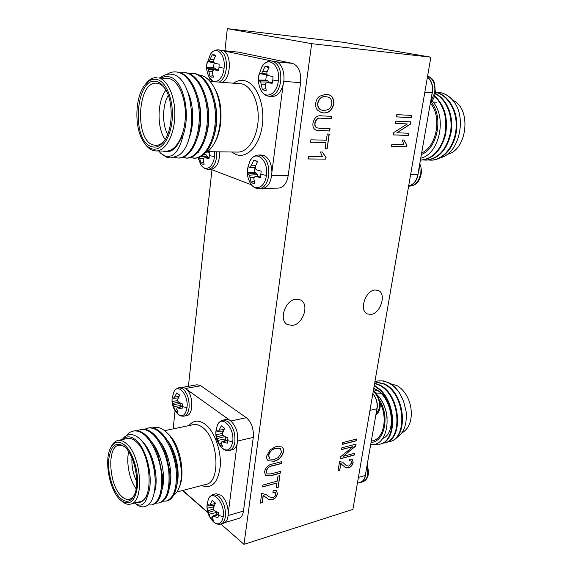 <?xml version="1.0" encoding="UTF-8"?>
<svg xmlns="http://www.w3.org/2000/svg" width="573" height="573" viewBox="0 0 573 573"><rect width="100%" height="100%" fill="white"/><g stroke="black" fill="none" stroke-linecap="round" stroke-linejoin="round"><path stroke-width="0.86" d="M368.382 474.215L368.597 472.037L367.214 464.495M380.057 407.783L380.293 404.753L378.481 396.989L380.293 404.753L380.057 407.84C379.326 411.285 377.929 413.699 375.852 415.074M216.3 429.592L217.146 425.94C221.006 413.67 234.937 427.494 232.702 441.862C230.855 450.185 227.173 452.118 221.651 447.649C217.131 442.528 215.24 436.898 215.985 430.746L215.992 431.791L216.537 429.349L217.525 431.412L223.391 430.975M218.37 431.519L221.357 425.839L224.659 428.275L222.718 432.758L222.711 434.771L223.885 436.175L227.968 437.894L227.309 443.187L221.858 441.733L221.465 442.965L222.41 446.582L219.137 444.082L215.906 434.578L215.992 431.791M213.328 494.47L216.064 493.733L221.285 495.323C225.583 499.448 227.918 505.314 228.283 512.928C228.154 518.665 226.579 522.118 223.542 523.278L220.806 524.094C223.234 523.249 224.752 520.735 225.368 516.545C225.855 508.022 223.577 501.203 218.542 496.082L213.328 494.47C210.635 495.516 208.909 497.35 208.149 499.978L208.149 499.978C211.609 487.974 225.411 502.765 223.255 516.617C221.772 523.801 218.578 525.606 213.686 522.039L213.686 522.039C208.558 516.91 206.373 511.009 207.147 504.333L207.139 505.529L207.655 503.237L208.572 505.594L209.381 505.837L214.538 504.992M209.381 505.837L212.282 500.394L215.455 503.101L213.564 507.47L213.557 509.447L214.689 510.887L218.65 512.72L218.019 517.741L212.741 516.058L212.375 517.154L213.321 520.47L210.176 517.706L207.061 508.201L207.139 505.529M215.985 430.746L217.146 425.94C218.127 422.981 220.104 421.04 223.076 420.116L227.789 421.377C233.025 426.104 235.388 432.923 234.866 441.84C234.135 446.718 232.316 449.59 229.408 450.442L232.194 449.784C234.457 449.168 236.105 447.198 237.122 443.874C238.798 434.291 236.62 426.591 230.59 420.783L186.999 389.64C193.602 396.38 193.323 414.938 186.676 415.611L183.962 416.163C186.712 415.425 188.41 412.596 189.069 407.69C189.462 399.266 187.357 392.956 182.751 388.745L178.998 387.685C176.362 388.48 174.622 389.998 173.777 392.233C177.687 382.306 188.768 394.912 187.013 407.682C185.494 415.532 182.329 417.574 177.523 413.799L177.523 413.799C173.333 409.194 171.535 404.044 172.115 398.342L172.552 396.473L173.282 398.256L178.303 397.956M173.991 398.299L176.742 392.942L179.643 395.076L177.823 399.281L177.802 401.157L178.862 402.439L182.594 403.979L182.056 409L177.107 407.761L176.799 408.957L177.802 412.438L174.93 410.239L172.036 401.429L172.093 398.808M259.039 188.768C255.186 188.624 252.156 186.526 249.943 182.472L249.943 182.472C254.634 192.091 265.091 187.887 266.388 175.374C268.794 159.788 255.422 148.994 249.756 161.407L249.756 161.407C251.941 157.274 254.949 155.147 258.774 155.011L260.722 155.355C266.703 158.442 269.374 165.174 268.723 175.567C267.312 183.747 264.081 188.145 259.039 188.768L261.99 188.71C267.978 187.693 271.287 182.164 271.917 172.115L283.083 84.911C280.784 92.489 277.174 96.35 272.254 96.479L269.253 96.285C275.14 95.884 278.965 90.842 280.727 81.165C281.422 70.235 278.643 63.553 272.39 61.132L271.674 61.017C267.634 60.817 264.296 62.887 261.653 67.227L261.653 67.227C268.021 55.166 280.749 65.172 278.328 80.893C276.852 95.261 264.49 100.189 260.221 88.679L260.221 88.679C258.595 84.611 258.029 80.542 258.53 76.496L259.325 73.466L267.863 75.249M268.737 67.829L265.134 66.325L268.085 66.59L269.081 67.184L266.889 72.241L266.896 74.397L268.264 75.579L272.977 76.61L272.841 80.034L272.139 83.321L267.398 82.648L265.815 83.221L265.306 85.155L266.23 90.362L264.217 90.333L262.327 89.381L260.651 81.975L258.53 80.062L258.659 76.703M257.349 161.572L253.689 160.347L255.637 160.569L257.456 161.665L255.329 166.571L255.336 168.691L256.654 169.937L261.195 171.169L260.407 177.494L255.83 176.606L254.312 177.007L253.839 178.747L254.77 183.51L252.843 183.238L251.038 182.092L249.377 175.173L247.393 172.695L248.145 166.478L249.391 167.323L255.314 167.996M219.366 82.068C223.076 79.848 225.397 75.307 226.335 68.445C226.865 58.253 224.415 52.071 219.001 49.901L218.456 49.815C215.068 49.772 212.397 51.248 210.441 54.256L210.441 54.256C216.207 44.93 225.898 54.528 224.064 68.173C222.961 80.764 213.263 86.194 209.073 77.04L209.073 77.04C207.061 72.9 206.28 68.696 206.731 64.42L207.311 61.483L214.546 63.001M215.405 56.018L212.275 54.736L214.739 54.901L215.692 55.488L213.65 60.179L213.643 62.185L214.861 63.274L219.115 64.205L219.022 67.392L218.442 70.465L214.166 69.87L212.776 70.422L212.375 72.241L213.392 77.119L211.652 77.133L210.019 76.273L208.307 69.34L206.674 67.643L206.753 64.513M214.517 151.766L214.424 156.522C213.435 167.645 205.113 172.265 200.765 164.508L198.079 157.747M206.989 151.931L209.618 152.611L208.98 158.542L204.833 157.754L203.494 158.162L203.129 159.81L204.138 164.301L202.47 164.1L200.894 163.069L199.368 157.296M373.116 444.369L380.114 444.104C399.023 440.924 395.85 395.728 374.699 386.016L374.212 385.758M379.498 444.268C398.378 441.095 395.255 395.964 374.14 386.173M395.513 438.409C403.671 433.962 407.195 424.944 406.099 411.35L403.471 400.835L399.496 392.978C396.523 388.473 393.092 385.142 389.203 382.979L383.566 380.93L377.636 381.009L374.943 381.718M399.496 392.978C396.251 388.394 392.684 385.085 388.795 383.065C384.934 381.038 381.009 380.393 377.034 381.131M387.083 442.055L389.855 441.511C408.828 438.295 405.72 393.529 384.547 383.953L374.907 381.718M389.253 441.668C408.22 438.46 405.111 393.665 383.939 384.082L374.885 381.819M382.205 443.344L385.006 442.8C403.951 439.606 400.806 394.625 379.648 384.977L374.663 383.108M384.397 442.958C403.335 439.77 400.19 394.761 379.032 385.106L374.62 383.373M401.852 432.973C409.516 428.425 412.51 419.83 410.827 407.188L409.645 402.468C406.945 394.561 402.74 388.96 397.017 385.65L390.449 383.717M403.471 400.835L406.099 411.35M380.214 403.256C387.985 418.068 383.674 438.617 372.615 440.852L371.283 441.196M371.075 442.406C384.497 442.005 389.934 416.85 379.734 400.477M377.471 395.162C393.787 411.966 387.857 447.198 370.724 444.419M376.683 390.213L373.904 391.323M375.738 392.928L380.708 393.264M381.976 393.758L383.008 394.288M409.645 402.468L410.827 407.188M372.88 393.479C377.091 398.908 378.302 404.846 376.511 411.278L365.724 473.033C365.459 478.147 363.697 481.306 360.424 482.509L358.719 482.738M144.611 429.292L147.684 428.124C151.243 427.487 154.81 428.532 158.37 431.261C166.865 437.478 174.822 454.905 176.169 470.218C177.243 487.802 173.956 498.08 166.292 501.06L162.983 501.217M147.684 428.124L148.586 427.938C152.146 427.3 155.713 428.346 159.28 431.068C166.593 437.027 171.986 446.811 175.467 460.413L176.19 463.865C179.764 482.301 175.324 499.226 167.187 500.823L166.292 501.06M122.207 439.57C126.518 433.682 131.819 432.98 138.129 437.471C142.885 441.246 146.939 447.363 150.276 455.822C153.192 463.593 154.832 471.593 155.197 479.816C155.283 496.161 151.523 505.178 143.923 506.861C141.123 507.041 138.272 505.952 135.378 503.595L134.684 503.03C140.714 507.399 145.026 504.877 147.619 495.48C154.252 481.098 147.325 448.953 135.858 440.028C130.923 436.01 126.569 435.817 122.801 439.448M126.296 435.666C128.216 433.209 130.494 431.691 133.129 431.104C136.646 430.481 140.17 431.555 143.701 434.327C152.117 440.658 160.039 458.314 161.421 473.807C162.553 491.591 159.351 501.962 151.809 504.913L148.192 504.992M133.129 431.104L134.053 430.917C137.57 430.287 141.094 431.362 144.625 434.133C150.054 438.438 154.624 445.629 158.349 455.7L162.574 476.099C163.155 492.608 159.874 502.127 152.726 504.67L151.809 504.913M137.341 430.803L140.449 429.607C143.988 428.976 147.533 430.029 151.079 432.787C159.53 439.054 167.474 456.602 168.842 472.002C169.945 489.686 166.693 500.014 159.093 502.979L155.741 503.115M140.449 429.607L141.359 429.421C144.905 428.79 148.45 429.843 151.995 432.594C158.048 437.407 162.94 445.45 166.671 456.731L169.715 471.378C170.976 489.349 167.731 499.806 159.996 502.736L159.093 502.979M130.565 504.104L140.013 501.64C154.266 499.749 151 452.957 135.729 441.403C132.807 438.932 130.007 437.958 127.321 438.495L117.88 440.479C120.538 439.942 123.317 440.931 126.21 443.438C141.366 455.127 144.683 502.27 130.565 504.104C127.965 504.741 125.279 503.946 122.493 501.719L121.197 500.673C129.992 506.188 135.443 501.117 137.549 485.474C138.616 470.748 132.528 451.853 124.721 445.114C118.948 440.479 114.278 441.339 110.711 447.692C103.949 459.646 109.199 489.679 119.886 499.506L121.197 500.673M166.234 432.099L168.634 434.355C179.593 443.889 185.695 472.789 179.514 486.656L178.848 488.311C185.294 473.871 178.382 442.621 166.242 432.099L164.895 430.917C160.598 427.53 156.536 426.534 152.697 427.931M173.547 495.351C175.71 493.998 177.48 491.648 178.848 488.311M125.093 447.262C122.866 445.543 120.724 444.899 118.683 445.314C106.714 446.79 108.899 485.045 121.497 496.225C124.219 498.839 126.862 499.842 129.434 499.248C131.468 498.703 133.18 497.128 134.562 494.528M136.13 488.776C129.477 479.952 126.017 462.583 128.689 451.717M131.955 457.913C131.546 466.25 133.129 474.143 136.718 481.607M120.029 497.901C112.709 490.789 107.538 473.312 108.669 459.976C110.682 445.522 115.947 441.095 124.463 446.682L124.57 446.775C134.533 454.776 140.299 483.462 134.204 495.351C130.551 502.277 125.831 503.13 120.029 497.901M186.977 389.619L185.473 388.258L181.713 387.205L178.998 387.685M188.438 73.33L194.168 73.509C206.122 76.223 216.078 97.109 215.376 118.855C214.854 141.338 204.883 158.076 193.896 158.177L190.472 157.618M191.948 73.158L195.164 73.588C207.118 76.295 217.074 97.166 216.365 118.898C215.842 141.366 205.857 158.084 194.863 158.184L193.896 158.177M194.376 158.169L190.952 157.46M160.325 77.799C164.028 74.705 167.91 73.559 171.979 74.361C194.985 77.119 198.616 143.93 178.203 155.641L170.768 157.976L166.378 157.117L160.949 153.557L158.764 150.993M178.203 155.641L170.998 157.976M166.764 74.411C169.794 72.499 172.853 71.668 175.925 71.904L178.124 72.262C189.971 74.984 199.905 96.142 199.282 118.188C198.852 140.979 189.047 157.94 178.203 158.041L174.693 157.432M175.925 71.904L179.141 72.341C190.995 75.063 200.93 96.207 200.299 118.231C199.862 141.008 190.05 157.955 179.199 158.048L178.203 158.041M180.431 72.728L186.204 72.893C198.1 75.607 208.049 96.629 207.383 118.525C206.903 141.166 197.019 158.012 186.096 158.112L182.629 157.525M183.99 72.535L187.199 72.972C199.11 75.686 209.059 96.687 208.386 118.568C207.906 141.187 198.007 158.019 187.077 158.119L186.096 158.112M186.59 158.105L183.116 157.36M155.877 150.95L166.177 151.093C175.56 151.408 184.456 136.438 185.301 117.637C186.261 98.85 178.769 81.001 169.293 78.63L158.843 77.878C168.254 80.256 175.71 98.255 174.794 117.2C173.991 136.166 165.182 151.265 155.877 150.95L152.382 150.255C149.689 149.188 147.24 147.082 145.041 143.959L144.059 142.555C146.151 145.535 148.486 147.533 151.05 148.55C160.247 152.332 170.353 139.447 172.108 120.387C173.999 101.378 166.743 81.932 157.181 79.532C152.662 78.437 148.522 80.299 144.761 85.126C134.519 97.811 134.254 129.412 144.059 142.555M160.949 153.557L165.697 156.236C173.633 157.69 179.442 150.685 183.116 135.221C191.189 113.21 183.088 79.353 169.45 76.882C166.757 76.188 164.107 76.517 161.507 77.885M214.281 87.755L215.57 90.212C223.406 104.408 222.639 130.415 214.187 143.558L213.443 144.776C222.252 131.088 222.833 103.269 214.281 87.755C210.663 81.029 206.323 76.911 201.273 75.4L198.673 74.92M205.571 152.783C208.486 151.236 211.108 148.565 213.443 144.776M165.755 89.675C163.549 86.358 161.07 84.303 158.341 83.508L156.637 83.214C137.556 80.85 134.369 139.404 152.862 144.854L155.727 145.42C159.058 145.442 162.123 143.594 164.938 139.876M165.167 139.504C156.73 127.908 157.081 101.228 165.977 90.068M168.304 95.347C162.295 105.339 162.023 124.226 167.645 134.519M151.229 146.523C130.723 140.306 135.98 74.841 156.995 81.645C160.089 82.548 162.861 84.962 165.303 88.908C173.533 101.536 172.996 129.011 164.465 140.593C160.411 146.23 156.006 148.199 151.229 146.523M283.098 84.847L283.091 84.911C285.927 74.748 281.859 62.421 275.42 61.411L271.674 61.017M271.917 172.187L271.924 172.115C271.538 163.319 268.794 157.74 263.687 155.383L261.732 155.054M222.274 82.276C230.761 78.795 231.943 55.087 223.735 50.904L218.456 49.815M210.721 169.293L210.979 169.307C216.73 168.111 219.617 162.288 219.638 151.838M296.033 299.213C285.225 299.815 278.342 320.465 287.51 324.605L292.33 325.407C303.181 324.497 309.785 303.948 300.445 299.937L296.033 299.213M374.993 289.988C365.338 290.482 358.913 310.659 367.314 313.911L370.903 314.419C380.587 313.653 386.796 293.62 378.273 290.454L374.993 289.988M427.465 76.889C432.414 81.337 433.804 87.669 431.634 95.877L418.39 171.649C417.674 179.786 414.422 184.599 408.642 186.075M447.205 154.345C467.353 150.384 471.908 108.347 452.706 100.196M436.239 102.302L432.952 102.008M421.391 154.481C437.557 148.629 443.824 116.262 431.068 102.094M432.021 100.955C447.835 116.563 439.212 154.567 420.74 158.191M430.352 103.197C442.292 116.52 436.755 146.81 421.664 152.912M440.701 157.654C459.374 153.349 467.575 116.448 452.656 100.132C449.218 96.135 445.228 93.65 440.701 92.69L438.159 92.346M420.41 160.082L421.112 160.089C432.866 159.108 440.966 150.806 445.414 135.171C448.394 118.582 444.806 105.489 434.656 95.913M420.475 160.082C432.099 159.129 440.171 150.95 444.677 135.55C447.778 119.155 444.39 106.069 434.52 96.293M452.656 100.132C448.917 96.035 444.791 93.542 440.272 92.654L435.673 92.274M428.432 160.01L431.268 160.175C443.631 160.111 455.155 146.738 456.681 128.839C458.35 111.527 448.537 94.746 435.838 92.31L435.509 92.246M430.638 160.168C442.943 160.103 454.425 146.838 456.029 129.032C457.755 111.778 448.158 94.982 435.501 92.325M423.354 159.96L426.219 160.132C439.033 158.907 447.363 149.524 451.202 131.983C453.701 115.617 446.947 99.115 435.308 93.449M425.581 160.125C438.259 158.936 446.56 149.689 450.493 132.392C453.1 116.161 446.704 99.738 435.258 93.693M319.541 96.235L325.951 94.237L327.942 94.524C332.104 95.44 334.059 98.649 333.808 104.15C332.003 110.403 328.573 113.325 323.523 112.91L321.453 112.609L317.514 110.181C315.974 108.369 315.394 105.991 315.759 103.068C316.217 100.103 317.471 97.825 319.541 96.235M310.552 142.219L310.888 139.812L326.345 140.213L327.247 133.96L329.26 134.025L327.119 148.837L325.106 148.801L326.001 142.584L310.552 142.219M342.396 444.39L342.704 442.564L356.965 438.918L356.657 440.723L342.396 444.39M395.313 123.403L395.685 121.147L410.741 121.848L410.34 124.212L396.867 132.8L408.814 133.215L408.442 135.429L393.415 134.934L393.809 132.535L407.331 123.94L395.313 123.403M270.091 449.805L276.014 446.51L281.859 446.919C283.255 447.907 283.807 449.533 283.52 451.796C281.959 457.018 278.829 460.176 274.116 461.258L268.293 460.742C266.961 459.775 266.431 458.192 266.717 455.993L270.091 449.805M262.62 486.978L262.885 485.066L277.275 481.105L277.991 476.134L279.875 475.619L278.17 487.422L276.293 487.952L277.003 482.996L262.62 486.978M396.387 116.899L396.76 114.636L411.829 115.431L411.45 117.666L396.387 116.899M243.998 544.35L352.889 509.39L430.867 57.171L311.676 43.684L243.998 544.35L220.856 524.08M263.279 495.48L262.291 502.571L260.371 503.123L261.725 493.41L266.352 494.621L268.673 496.648L272.59 497.787C274.245 497.257 275.312 496.068 275.792 494.22L275.248 492.422L272.855 492.307L273.335 490.366L276.594 490.71L277.447 493.811C276.745 496.827 275.026 498.775 272.29 499.67C270.134 500.079 268.393 499.599 267.068 498.224L263.107 495.337L262.291 502.571M271.151 473.842L280.491 471.35L280.218 473.248L270.893 475.755L265.578 475.769L264.518 471.808C265.7 467.224 268.379 464.617 272.555 463.987L281.909 461.566L281.63 463.485L272.275 465.921C269.36 466.236 267.426 467.976 266.474 471.149L267.082 473.971L271.151 473.842M325.851 159.129L308.217 158.979L308.553 156.594L322.398 156.744L320.371 151.988L322.398 152.017L326.073 157.611L325.851 159.129L308.231 158.914M406.723 146.709L391.524 146.38L391.896 144.152L403.815 144.439L402.239 139.962L403.979 140.013L406.959 145.284L406.723 146.709L391.538 146.323M341.537 449.626L341.837 447.807L356.084 444.104L355.761 446.016L343.22 456.33L354.522 453.293L354.221 455.077L340.004 458.916L340.326 456.982L352.904 446.654L341.537 449.626M320.021 128.288L330.034 128.66L329.69 131.045L316.625 130.279C313.746 129.448 312.536 127.034 312.987 123.023C314.369 117.451 317.306 115.073 321.782 115.882L331.817 116.362L331.466 118.769L321.432 118.31C318.316 117.587 316.203 119.12 315.093 122.923C314.684 125.723 315.479 127.399 317.478 127.944L320.021 128.288M340.828 463.643L339.717 470.369L338.041 470.841L339.56 461.623L342.618 462.189L346.357 465.663L348.799 466.121L351.693 462.819L351.149 460.986L349.222 460.907L349.709 459.073L352.295 459.324L353.14 462.483C352.424 465.333 350.869 467.138 348.47 467.912L345.233 467.367L340.649 463.521L339.717 470.369M418.383 171.649L417.867 174.579C416.471 180.996 413.412 184.742 408.685 185.824M427.422 77.162C431.512 80.664 433.095 85.878 432.164 92.797L431.627 95.877M430.867 57.171L343.463 42.323L227.323 28.65L224.917 50.782M271.702 175.474L288.24 175.374L300.603 82.67L283.757 81.366M288.24 175.374C286.822 183.26 283.614 187.5 278.614 188.094L263.974 188.352M223.176 50.61L238.533 52.157L223.262 50.653M276.866 61.898L292.416 63.352L238.533 52.157M292.416 63.352C298.597 65.709 301.326 72.141 300.603 82.67M211.974 169.715L188.402 386.302M207.82 512.663L182.543 490.524M311.676 43.684L227.323 28.65M228.14 515.542L243.468 511.059L253.287 437.407L237.688 441.017M243.468 511.059C242.845 515.113 241.333 517.555 238.912 518.386L224.974 522.533M183.21 387.226L197.083 384.762L200.815 385.765L185.745 388.465M230.862 420.99L246.333 417.688L200.815 385.765M246.333 417.688C251.511 422.222 253.832 428.797 253.287 437.407M207.347 157.503L207.19 156.164L206.044 154.782L204.432 154.194M204.833 157.754L209.274 157.317M200.894 163.069L203.587 162.395M199.698 158.528L203.394 158.556M201.066 156.472L207.19 156.164M203.179 155.032L206.044 154.782M223.742 50.904L272.003 61.053M214.087 62.908L213.586 67.743L206.674 67.643M216.501 69.806L215.262 68.144L213.586 67.743M214.166 69.87L218.628 69.748M210.019 76.273L212.984 75.679M208.808 71.374L212.497 71.625M208.307 69.34L216.458 69.426M207.619 68.302L215.262 68.144M208.3 61.762L209.159 61.153L213.636 61.941M209.159 61.153L210.062 59.37L213.779 59.807M210.062 59.37L212.275 54.736M254.949 167.953L254.469 172.444L247.393 172.695M257.836 176.362L257.635 174.629L256.324 173.118L254.469 172.444M255.83 176.606L260.801 176.011M251.038 182.092L254.197 181.24M249.892 177.272L254.233 177.25M249.377 175.173L257.635 174.629M248.596 173.927L256.324 173.118M249.391 167.323L250.38 166.908L255.314 167.388M250.38 166.908L251.361 165.153L255.766 165.346M251.361 165.153L253.689 160.347M266.402 74.956L265.779 80.127L258.53 80.062M269.152 82.576L267.72 80.585L265.779 80.127M267.398 82.648L272.383 82.448M262.327 89.381L265.808 88.636M261.181 84.152L265.478 84.424M260.651 81.975L269.088 81.989M259.827 80.836L267.72 80.585M260.672 73.831L261.711 73.208L266.882 74.103M261.711 73.208L262.735 71.296L267.039 71.79M262.735 71.296L265.134 66.325M183.116 135.221L176.907 145.7C173.848 149.768 170.539 151.795 166.979 151.781L162.589 151.057M187.937 92.224C194.14 105.253 194.19 127.442 188.517 139.712M197.936 97.553C201.968 111.52 201.782 124.986 197.37 137.957M206.33 99.172C209.883 112.208 209.675 124.864 205.714 137.126M214.617 100.855C217.69 112.938 217.468 124.721 213.965 136.209M176.907 145.7C173.583 149.768 170.009 151.795 166.199 151.766M144.761 85.126L145.793 83.773C149.152 79.425 152.869 77.355 156.952 77.556M210.893 169.307L251.518 184.857M209.99 78.594L209.732 81.065M180.932 406.586L180.803 403.306M178.303 407.732L182.551 406.479M177.107 407.761L182.586 406.085M174.93 410.239L176.885 409.473M173.762 406.644L181.054 405.476M173.311 404.875L180.681 403.256M172.731 403.514L178.461 401.974M177.795 400.627L172.036 401.429M174.772 397.003L178.926 396.509M213.536 505.157L213.5 506.955L207.061 508.201M216.171 514.633L216.358 511.739M214.037 516.18L218.65 514.368M212.741 516.058L218.671 513.601M210.176 517.706L212.54 516.602M209.052 514.239L216.444 512.47M208.586 512.42L214.488 510.643M207.942 510.858L213.543 508.853M210.219 504.591L215.197 503.603M228.283 512.928L237.136 443.824M222.611 431.061L222.496 433.532L215.906 434.578M225.347 440.515L225.311 436.841M223.198 441.754L227.932 440.171M221.858 441.733L227.968 439.598M219.137 444.082L221.479 443.094M218.012 440.336L225.547 438.911M217.532 438.452L224.831 436.626M216.859 436.948L222.969 435.093M219.244 430.173L224.064 429.464M228.785 419.787L225.869 419.536L224.53 420.038M150.276 455.822L150.742 457.039C153.363 463.987 154.832 471.07 155.14 478.297L155.197 479.816M158.349 455.7L162.574 476.099M166.671 456.731L169.715 471.378M175.453 460.363L176.205 463.944M147.619 495.48L142.462 501.174L140.249 502.199M141.982 441.203C153.106 451.209 159.409 478.82 154.381 492.451M151.709 442.084C161.4 453.393 166.091 476.471 162.116 489.457M159.416 440.945C168.791 452.226 173.268 474.165 169.565 487.071M167.037 439.842C176.09 451.058 180.359 471.894 176.935 484.686M142.462 501.174L140.149 502.227L137.191 502.378M110.711 447.692L111.491 446.181C113.182 442.958 115.309 441.06 117.88 440.479M182.823 490.452L207.705 512.233M175.066 410.748L173.161 428.883M372.837 393.701C376.325 398.042 377.693 403.063 376.948 408.771L376.511 411.278M365.717 473.033L365.295 475.425C364.621 479.114 362.974 481.399 360.353 482.265L359.894 482.387M375.723 385.916L374.914 386.13M389.891 406.572C386.087 397.039 380.708 390.994 373.746 388.43M387.147 418.125C386.625 411.206 384.368 404.789 380.379 398.88M375.415 385.973L374.864 386.102M382.635 438.524C397.949 432.88 391.789 394.138 373.689 388.759M411.607 115.417L411.45 117.666M411.235 117.615L396.394 116.863M262.119 502.428L260.4 502.929M266.259 494.549L268.587 496.576M275.155 492.365L272.906 492.114M276.508 490.646L277.447 493.811M277.268 493.675C276.566 496.691 274.854 498.639 272.118 499.534L272.29 499.67M272.118 499.534C269.998 499.943 268.286 499.484 266.975 498.152M264.669 496.197L263.107 495.337M279.674 475.676L278.17 487.422M277.991 487.286L276.322 487.759M262.642 486.785L277.003 482.996M280.29 471.407L280.218 473.248M280.039 473.119L270.714 475.619L265.485 475.697M281.701 461.623L281.63 463.485M281.45 463.356L272.096 465.785C269.188 466.1 267.254 467.847 266.295 471.02L266.474 471.149M266.295 471.02L266.997 473.9M281.773 446.854C283.105 447.857 283.628 449.461 283.341 451.674L283.52 451.796M283.341 451.674C281.78 456.889 278.65 460.047 273.937 461.129L274.116 461.258M273.937 461.129L268.479 460.871M280.347 448.609L275.534 448.344C272.017 449.096 269.661 451.438 268.479 455.363L269.761 458.966M281.63 452.29L280.433 448.673L275.713 448.466C272.196 449.225 269.84 451.567 268.658 455.499L269.847 459.037L274.438 459.317L278.242 457.569L281.63 452.29M322.212 152.017L326.073 157.611M325.865 157.546L325.643 159.065M410.519 121.834L410.34 124.212M410.125 124.162L396.867 132.8M408.592 133.208L408.442 135.429M408.227 135.371L393.422 134.884M395.32 123.36L407.331 123.94M403.779 140.005L406.959 145.284M406.744 145.227L406.508 146.652M356.75 438.975L356.657 440.723M356.478 440.608L342.425 444.218M355.876 444.154L355.761 446.016M355.575 445.894L343.22 456.33M354.315 453.35L354.221 455.077M354.042 454.955L340.033 458.744M341.565 449.454L352.904 446.654M329.045 134.018L327.119 148.837M326.911 148.779L325.12 148.744M310.559 142.161L326.001 142.584M329.819 128.653L329.69 131.045M329.482 130.988L316.525 130.243M331.595 116.355L331.466 118.769M331.251 118.711L321.217 118.253C318.101 117.529 315.988 119.069 314.878 122.866L315.093 122.923M314.878 122.866C314.477 125.666 315.272 127.335 317.27 127.886L317.378 127.915M327.835 94.502C331.932 95.462 333.851 98.656 333.593 104.1L333.808 104.15M333.593 104.1C331.788 110.353 328.358 113.268 323.308 112.852L323.523 112.91M323.308 112.852L321.346 112.58M327.362 96.952L325.364 96.644C321.582 96.243 319.011 98.406 317.635 103.119C317.471 107.079 318.86 109.422 321.804 110.138L321.919 110.166M331.774 104.05C331.989 99.981 330.557 97.618 327.477 96.973L325.579 96.694C321.797 96.3 319.225 98.456 317.85 103.169C317.678 107.137 319.075 109.472 322.019 110.195L323.924 110.474L328.021 109.672C330.019 108.612 331.273 106.743 331.774 104.05M339.538 470.247L338.07 470.655M342.532 462.132L346.271 465.598M351.048 460.928L349.272 460.728M352.202 459.267L353.14 462.483M352.961 462.361C352.245 465.212 350.69 467.016 348.291 467.79L348.47 467.912M348.291 467.79L345.139 467.31M341.436 463.922L340.649 463.521M367.221 464.459L368.597 472.037L368.375 474.286C367.472 478.441 365.531 480.969 362.559 481.872C365.187 480.991 366.878 478.67 367.615 474.924L366.921 466.157M375.881 414.916L379.297 408.377C380.064 401.272 378.044 395.592 373.245 391.345M232.702 441.862L227.875 440.723M223.255 516.617L218.557 515.435M187.013 407.682L182.536 406.651M278.328 80.893L272.841 80.034M266.388 175.374L261.073 174.436M247.507 169.493L247.414 169.042C246.848 173.54 247.694 178.017 249.943 182.472M224.064 68.173L219.022 67.392M216.744 151.802L216.644 156.716C215.441 164.566 212.597 168.756 208.114 169.293L210.979 169.293M214.424 156.522L209.532 155.663M430.559 102.023L434.656 93.019C435.616 84.475 433.274 78.788 427.63 75.951M419.78 163.706C421.27 167.072 421.699 170.661 421.076 174.464C419.665 180.287 417.996 181.655 417.366 182.458C416.829 182.966 415.375 185.33 409.903 186.118C415.224 185.559 418.698 181.727 420.324 174.629L419.579 164.838M176.914 491.992L206.065 484.371C221.171 482.151 218.263 437.836 202.24 427.214C199.182 424.93 196.224 424.07 193.373 424.643L164.594 430.681M188.911 425.581C193.345 420.217 198.695 419.715 204.969 424.077C214.152 430.824 221.3 449.934 220.297 465.742C218.177 482.674 211.953 489.27 201.61 485.539M207.354 151.666L237.702 152.089C247.543 152.397 257.019 138.315 258.115 120.645C259.318 102.99 251.697 86.165 241.785 83.859L210.019 81.387M233.612 83.092C237.215 80.65 240.939 79.876 244.786 80.764C256.439 83.35 265.02 104.257 262.391 124.642C259.941 145.076 247.364 158.764 236.226 154.61L231.585 152.003M410.619 174.622L417.875 174.579M432.164 92.797L424.822 92.232M376.948 408.771L369.965 410.39M358.397 477.445L365.302 475.425M427.637 75.915C433.403 78.845 433.059 80.356 434.649 83.35L435.394 93.005C434.606 97.066 432.952 100.311 430.43 102.746M362.559 481.872L360.424 482.509M170.768 157.976L171.212 157.983M409.903 186.118L408.628 186.139M438.402 92.36L437.901 92.325M208.114 169.293C204.869 168.999 202.419 167.409 200.765 164.508M210.441 54.256L206.731 64.42M213.056 81.61L209.073 77.04M249.756 161.407L247.414 169.042M258.774 155.011L261.732 155.047M261.653 67.227L258.53 76.496M269.253 96.285C265.263 95.87 262.255 93.335 260.221 88.679M198.537 152.196L198.143 152.196M173.777 392.233L172.115 398.342M183.962 416.163C181.183 416.37 179.034 415.583 177.523 413.799M208.149 499.978L207.147 504.333M220.806 524.094C217.89 524.596 215.512 523.908 213.686 522.039M229.408 450.442C226.271 450.865 223.692 449.934 221.651 447.649M223.076 420.116L225.862 419.529M373.317 390.929C374.563 391.323 376.282 393.343 378.481 396.989M360.345 482.258L357.416 483.125"/></g></svg>

